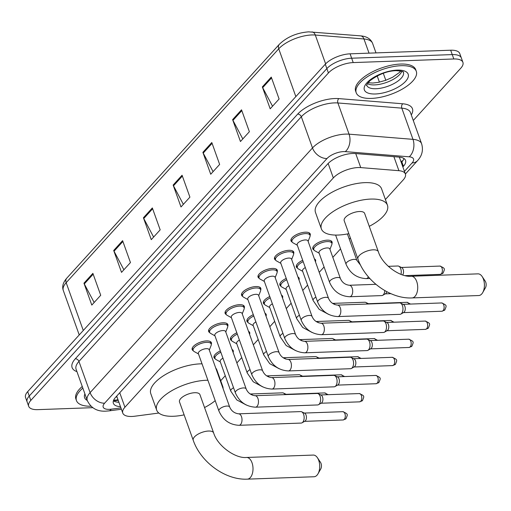 <?xml version="1.0" encoding="UTF-8"?>
<svg xmlns="http://www.w3.org/2000/svg" width="511" height="511" viewBox="0 0 511 511"><rect width="100%" height="100%" fill="white"/><g stroke="black" fill="none" stroke-linecap="round" stroke-linejoin="round"><path stroke-width="0.77" d="M313.978 250.026A10.207 4.203 -19.7 0 1 312.841 248.838A10.207 4.203 -19.7 0 1 316.941 243.364A10.207 4.203 -19.7 0 1 327.206 240.164A10.207 4.203 -19.7 0 1 332.061 241.959A10.207 4.203 -19.7 0 1 331.933 243.6M314.393 258.866A10.207 4.203 -19.7 0 1 315.587 260.08A10.207 4.203 -19.7 0 1 315.459 261.721M297.919 276.988A10.207 4.203 -19.7 0 1 299.12 278.201A10.207 4.203 -19.7 0 1 298.992 279.843M281.452 295.109A10.207 4.203 -19.7 0 1 282.647 296.323A10.207 4.203 -19.7 0 1 282.519 297.964M264.979 313.23A10.207 4.203 -19.7 0 1 266.18 314.444A10.207 4.203 -19.7 0 1 266.052 316.085M248.512 331.352A10.207 4.203 -19.7 0 1 249.707 332.565A10.207 4.203 -19.7 0 1 249.579 334.207M232.039 349.473A10.207 4.203 -19.7 0 1 233.233 350.687A10.207 4.203 -19.7 0 1 233.105 352.328M193.318 350.776A10.207 4.203 -19.7 0 1 192.181 349.588A10.207 4.203 -19.7 0 1 196.281 344.114A10.207 4.203 -19.7 0 1 206.546 340.914A10.207 4.203 -19.7 0 1 211.401 342.709A10.207 4.203 -19.7 0 1 211.273 344.344M209.791 332.655A10.207 4.203 -19.7 0 1 208.648 331.467A10.207 4.203 -19.7 0 1 212.755 325.992A10.207 4.203 -19.7 0 1 223.02 322.792A10.207 4.203 -19.7 0 1 227.874 324.587A10.207 4.203 -19.7 0 1 227.746 326.222M259.205 278.291A10.207 4.203 -19.7 0 1 258.061 277.103A10.207 4.203 -19.7 0 1 262.169 271.628A10.207 4.203 -19.7 0 1 272.433 268.428A10.207 4.203 -19.7 0 1 277.281 270.217A10.207 4.203 -19.7 0 1 277.154 271.858M292.145 242.042A10.207 4.203 -19.7 0 1 291.002 240.86A10.207 4.203 -19.7 0 1 295.109 235.386A10.207 4.203 -19.7 0 1 305.374 232.186A10.207 4.203 -19.7 0 1 310.228 233.974A10.207 4.203 -19.7 0 1 310.1 235.616M275.672 260.163A10.207 4.203 -19.7 0 1 274.535 258.981A10.207 4.203 -19.7 0 1 278.636 253.507A10.207 4.203 -19.7 0 1 288.9 250.307A10.207 4.203 -19.7 0 1 293.755 252.095A10.207 4.203 -19.7 0 1 293.627 253.737M242.731 296.412A10.207 4.203 -19.7 0 1 241.594 295.224A10.207 4.203 -19.7 0 1 245.695 289.75A10.207 4.203 -19.7 0 1 255.96 286.55A10.207 4.203 -19.7 0 1 260.814 288.338A10.207 4.203 -19.7 0 1 260.687 289.98M226.258 314.533A10.207 4.203 -19.7 0 1 225.121 313.345A10.207 4.203 -19.7 0 1 229.228 307.871A10.207 4.203 -19.7 0 1 239.487 304.671A10.207 4.203 -19.7 0 1 244.341 306.466A10.207 4.203 -19.7 0 1 244.213 308.101M385.409 199.514L403.249 179.885A19.143 7.876 160.3 0 0 405.389 174.002A19.143 7.876 160.3 0 0 398.906 170.693L360.747 167.595A19.143 7.876 160.3 0 0 358.128 167.551A19.143 7.876 160.3 0 0 333.325 177.93L124.927 407.222A19.143 7.876 160.3 0 0 122.787 413.099A19.143 7.876 160.3 0 0 134.783 416.216L158.838 413.041M122.787 413.099L116.91 396.677A19.143 7.876 -19.7 0 1 116.751 396.044M220.701 380.727L225.255 375.719M236.861 362.944L241.729 357.598M253.335 344.823L258.196 339.476M269.808 326.701L274.669 321.355M286.275 308.58L291.136 303.234M302.748 290.459L307.609 285.106M319.215 272.337L324.083 266.985M332.833 257.359L340.55 248.863M349.3 239.237L350.405 238.024M297.504 268.147A10.207 4.203 -19.7 0 1 296.367 266.959A10.207 4.203 -19.7 0 1 302.71 260.316M281.037 286.269A10.207 4.203 -19.7 0 1 279.894 285.081A10.207 4.203 -19.7 0 1 286.243 278.438M264.564 304.39A10.207 4.203 -19.7 0 1 263.427 303.202A10.207 4.203 -19.7 0 1 269.77 296.559M248.097 322.511A10.207 4.203 -19.7 0 1 246.954 321.323A10.207 4.203 -19.7 0 1 253.303 314.68M231.624 340.633A10.207 4.203 -19.7 0 1 230.487 339.445A10.207 4.203 -19.7 0 1 236.829 332.802M215.157 358.754A10.207 4.203 -19.7 0 1 214.013 357.572A10.207 4.203 -19.7 0 1 220.362 350.923M402.847 166.912L403.422 166.286A19.143 7.876 160.3 0 0 405.555 160.403A19.143 7.876 160.3 0 0 399.078 157.094L355.196 153.536A19.143 7.876 160.3 0 0 352.577 153.485A19.143 7.876 160.3 0 0 327.775 163.871L115.505 397.417A19.143 7.876 160.3 0 0 113.365 403.3A19.143 7.876 160.3 0 0 120.481 406.654M92.715 407.669L37.788 409.643A19.143 7.876 -19.7 0 1 28.686 406.283A19.143 7.876 -19.7 0 1 30.826 400.4L328.426 72.971A19.143 7.876 -19.7 0 1 353.222 62.585L453.813 58.976A19.143 7.876 -19.7 0 1 462.909 62.336A19.143 7.876 -19.7 0 1 460.775 68.219L413.278 120.475M28.686 406.283L25.55 397.52A19.143 7.876 -19.7 0 1 27.69 391.643L325.29 64.207A19.143 7.876 -19.7 0 1 350.086 53.827L450.676 50.212L452.241 54.594A19.143 7.876 -19.7 0 1 461.344 57.954A19.143 7.876 -19.7 0 0 452.241 54.594L351.657 58.209L452.241 54.594L453.813 58.976M325.29 64.207L326.855 68.589A19.143 7.876 -19.7 0 1 351.657 58.209A19.143 7.876 -19.7 0 0 326.855 68.589L29.255 396.019L326.855 68.589L328.426 72.971M27.121 401.902A19.143 7.876 -19.7 0 1 29.255 396.019A19.143 7.876 -19.7 0 0 27.121 401.902M118.91 402.272A19.143 7.876 -19.7 0 1 113.385 400.822M403.971 158.506A19.143 7.876 -19.7 0 1 401.85 161.91L401.282 162.536M94.158 302.486L84.296 283.937A5.104 3.679 -137.7 0 1 83.957 283.183L91.801 305.08L100.718 295.269L92.881 273.366L83.957 283.183M123.892 269.776L114.03 251.227A5.104 3.679 -137.7 0 1 113.691 250.473L121.529 272.369L130.452 262.558L122.608 240.655L113.691 250.473M153.619 237.066L143.757 218.516A5.104 3.679 -137.7 0 1 143.419 217.763L151.262 239.659L160.179 229.848L152.342 207.945L143.419 217.763M272.542 106.224L262.68 87.675A5.104 3.679 -137.7 0 1 262.341 86.921L270.185 108.817L279.102 99.006L271.258 77.104L262.341 86.921M242.808 138.935L232.946 120.385A5.104 3.679 -137.7 0 1 232.614 119.631L240.451 141.528L249.374 131.717L241.531 109.814L232.614 119.631M213.081 171.645L203.218 153.096A5.104 3.679 -137.7 0 1 202.88 152.342L210.724 174.238L219.641 164.427L211.803 142.524L202.88 152.342M183.353 204.355L173.491 185.806A5.104 3.679 -137.7 0 1 173.152 185.052L180.99 206.949L189.913 197.137L182.069 175.235L173.152 185.052M450.676 50.212A19.143 7.876 -19.7 0 1 459.772 53.578L462.909 62.336M371.401 98.406A31.899 13.126 -19.7 0 1 356.231 92.804A31.899 13.126 -19.7 0 1 369.057 75.692A31.899 13.126 -19.7 0 1 401.135 65.695A31.899 13.126 -19.7 0 1 416.299 71.297A31.899 13.126 -19.7 0 1 403.479 88.403A31.899 13.126 -19.7 0 1 371.401 98.406M356.231 92.804L355.643 91.162A31.899 13.126 -19.7 0 1 368.469 74.05A31.899 13.126 -19.7 0 1 400.547 64.054A31.899 13.126 -19.7 0 1 415.711 69.656L416.299 71.297M478.756 295.537A10.846 6.043 -92.1 0 0 481.701 294.004A10.846 6.043 -92.1 0 0 482.71 292.586A10.846 6.043 -92.1 0 0 482.135 276.515A10.846 6.043 -92.1 0 0 477.977 273.858L411.272 276.253A10.846 6.043 87.9 0 1 417.404 284.103A10.846 6.043 87.9 0 1 414.996 296.399A10.846 6.043 87.9 0 1 412.051 297.926L478.756 295.537M411.272 276.253C400.298 277.486 382.33 264.954 378.351 251.725L364.63 213.406A10.846 4.465 160.3 0 0 359.469 211.503A10.846 4.465 160.3 0 0 348.566 214.901A10.846 4.465 160.3 0 0 344.203 220.714L357.93 259.039C365.416 280.967 390.187 299.088 412.051 297.926M348.834 233.648A35.093 14.442 -19.7 0 1 338.065 235.054A35.093 14.442 -19.7 0 1 321.381 228.89A35.093 14.442 -19.7 0 1 335.491 210.072A35.093 14.442 -19.7 0 1 370.769 199.073A35.093 14.442 -19.7 0 1 387.453 205.23A35.093 14.442 -19.7 0 1 369.261 226.335M321.381 228.89L315.498 212.467A35.093 14.442 -19.7 0 1 329.608 193.643A35.093 14.442 -19.7 0 1 364.886 182.644A35.093 14.442 -19.7 0 1 381.576 188.808L387.453 205.23M482.135 276.515L485.214 281.133A4.465 2.491 87.9 0 1 485.45 287.75L482.71 292.586M314.054 476.75A10.846 6.043 -92.1 0 0 316.992 475.217A10.846 6.043 -92.1 0 0 318.008 473.799A10.846 6.043 -92.1 0 0 317.427 457.728A10.846 6.043 -92.1 0 0 313.275 455.071L246.57 457.466A10.846 6.043 87.9 0 1 252.696 465.317A10.846 6.043 87.9 0 1 250.288 477.613A10.846 6.043 87.9 0 1 247.35 479.146L314.054 476.75M246.57 457.466C235.597 458.699 217.629 446.167 213.643 432.945L199.922 394.62A10.846 4.465 160.3 0 0 194.768 392.716A10.846 4.465 160.3 0 0 183.864 396.114A10.846 4.465 160.3 0 0 179.502 401.933L193.222 440.252C200.708 462.187 225.479 480.302 247.35 479.146M184.132 414.862A35.093 14.442 -19.7 0 1 173.363 416.267A35.093 14.442 -19.7 0 1 156.673 410.103A35.093 14.442 -19.7 0 1 170.783 391.285A35.093 14.442 -19.7 0 1 206.067 380.286A35.093 14.442 -19.7 0 1 207.907 380.254M156.673 410.103L150.796 393.681A35.093 14.442 -19.7 0 1 164.9 374.863A35.093 14.442 -19.7 0 1 200.184 363.864A35.093 14.442 -19.7 0 1 202.024 363.832M221.633 384.521A35.093 14.442 -19.7 0 1 222.751 386.444A35.093 14.442 -19.7 0 1 223.109 388.641M215.208 400.656A35.093 14.442 -19.7 0 1 204.553 407.548M215.751 368.099A35.093 14.442 -19.7 0 1 216.868 370.021L222.751 386.444M317.427 457.728L320.506 462.353A4.465 2.491 87.9 0 1 320.742 468.97L318.008 473.799M90.99 406.226A31.899 13.126 -19.7 0 1 76.471 400.605A31.899 13.126 -19.7 0 1 82.839 388.105M76.471 400.605L75.883 398.963A31.899 13.126 -19.7 0 1 82.252 386.463M337.828 316.571C328.381 316.047 321.675 311.256 317.714 302.199L297.166 244.826A5.742 2.363 -19.7 0 1 299.478 241.748A5.742 2.363 -19.7 0 1 305.252 239.946A5.742 2.363 -19.7 0 1 307.98 240.956L328.522 298.328C330.221 302.257 333.185 304.511 337.42 305.099A5.742 3.2 87.9 0 1 340.665 309.251A5.742 3.2 87.9 0 1 339.387 315.76A5.742 3.2 87.9 0 1 339.221 315.939A5.742 3.2 87.9 0 1 337.828 316.571L399.985 314.342A5.742 3.2 87.9 0 0 400.867 314.08A5.742 3.2 87.9 0 0 401.537 313.53A5.742 3.2 87.9 0 0 402.451 305.661A5.742 3.2 87.9 0 0 400.471 303.061A5.742 3.2 87.9 0 0 399.57 302.863L337.42 305.099M297.306 245.216L292.975 242.802A9.568 3.941 -19.7 0 1 291.998 241.741A9.568 3.941 -19.7 0 1 295.843 236.606A9.568 3.941 -19.7 0 1 305.463 233.604A9.568 3.941 -19.7 0 1 310.017 235.284A9.568 3.941 -19.7 0 1 309.934 236.734L308.12 241.345M400.471 303.061L403.454 304.486A4.145 2.312 87.9 0 1 404.884 306.364A4.145 2.312 87.9 0 1 404.227 312.049A4.145 2.312 87.9 0 1 403.741 312.445L400.867 314.08M321.362 334.692C311.908 334.168 305.201 329.378 301.241 320.32L280.699 262.948A5.742 2.363 -19.7 0 1 283.005 259.869A5.742 2.363 -19.7 0 1 288.779 258.068A5.742 2.363 -19.7 0 1 291.513 259.077L312.055 316.45C313.748 320.378 316.718 322.633 320.946 323.22A5.742 3.2 87.9 0 1 324.191 327.372A5.742 3.2 87.9 0 1 322.92 333.881A5.742 3.2 87.9 0 1 322.748 334.06A5.742 3.2 87.9 0 1 321.362 334.692L383.512 332.463A5.742 3.2 87.9 0 0 384.4 332.201A5.742 3.2 87.9 0 0 385.07 331.652A5.742 3.2 87.9 0 0 385.984 323.782A5.742 3.2 87.9 0 0 384.004 321.183A5.742 3.2 87.9 0 0 383.097 320.985L320.946 323.22M280.839 263.337L276.508 260.923A9.568 3.941 -19.7 0 1 275.525 259.863A9.568 3.941 -19.7 0 1 279.37 254.727A9.568 3.941 -19.7 0 1 288.996 251.725A9.568 3.941 -19.7 0 1 293.544 253.411A9.568 3.941 -19.7 0 1 293.461 254.855L291.647 259.467M384.004 321.183L386.987 322.607A4.145 2.312 87.9 0 1 388.417 324.485A4.145 2.312 87.9 0 1 387.753 330.17A4.145 2.312 87.9 0 1 387.274 330.566L384.4 332.201M304.888 352.814C295.441 352.29 288.734 347.499 284.768 338.442L264.225 281.069A5.742 2.363 -19.7 0 1 266.538 277.99A5.742 2.363 -19.7 0 1 272.312 276.189A5.742 2.363 -19.7 0 1 275.039 277.198L295.582 334.571C297.281 338.499 300.244 340.754 304.479 341.342A5.742 3.2 87.9 0 1 307.724 345.493A5.742 3.2 87.9 0 1 306.447 352.002A5.742 3.2 87.9 0 1 306.274 352.181A5.742 3.2 87.9 0 1 304.888 352.814L367.039 350.584A5.742 3.2 87.9 0 0 367.926 350.322A5.742 3.2 87.9 0 0 368.597 349.773A5.742 3.2 87.9 0 0 369.51 341.904A5.742 3.2 87.9 0 0 367.53 339.304A5.742 3.2 87.9 0 0 366.63 339.106L304.479 341.342M264.366 281.459L260.035 279.044A9.568 3.941 -19.7 0 1 259.058 277.984A9.568 3.941 -19.7 0 1 262.903 272.848A9.568 3.941 -19.7 0 1 272.523 269.846A9.568 3.941 -19.7 0 1 277.077 271.533A9.568 3.941 -19.7 0 1 276.994 272.976L275.18 277.588M367.53 339.304L370.513 340.728A4.145 2.312 87.9 0 1 371.944 342.606A4.145 2.312 87.9 0 1 371.286 348.291A4.145 2.312 87.9 0 1 370.801 348.687L367.926 350.322M288.421 370.935C278.968 370.411 272.261 365.62 268.301 356.569L247.758 299.19A5.742 2.363 -19.7 0 1 250.064 296.112A5.742 2.363 -19.7 0 1 255.839 294.31A5.742 2.363 -19.7 0 1 258.566 295.32L279.115 352.692C280.807 356.621 283.777 358.875 288.006 359.463A5.742 3.2 87.9 0 1 291.251 363.615A5.742 3.2 87.9 0 1 289.98 370.124A5.742 3.2 87.9 0 1 289.807 370.303A5.742 3.2 87.9 0 1 288.421 370.935L350.572 368.706A5.742 3.2 87.9 0 0 351.459 368.444A5.742 3.2 87.9 0 0 352.13 367.894A5.742 3.2 87.9 0 0 353.044 360.025A5.742 3.2 87.9 0 0 351.063 357.425A5.742 3.2 87.9 0 0 350.156 357.227L288.006 359.463M247.899 299.58L243.568 297.166A9.568 3.941 -19.7 0 1 242.584 296.105A9.568 3.941 -19.7 0 1 246.43 290.97A9.568 3.941 -19.7 0 1 256.056 287.968A9.568 3.941 -19.7 0 1 260.604 289.654A9.568 3.941 -19.7 0 1 260.521 291.098L258.707 295.709M351.063 357.425L354.046 358.85A4.145 2.312 87.9 0 1 355.471 360.728A4.145 2.312 87.9 0 1 354.813 366.413A4.145 2.312 87.9 0 1 354.327 366.809L351.459 368.444M271.948 389.063C262.501 388.532 255.794 383.742 251.827 374.691L231.285 317.312A5.742 2.363 -19.7 0 1 233.597 314.233A5.742 2.363 -19.7 0 1 239.365 312.432A5.742 2.363 -19.7 0 1 242.099 313.441L262.641 370.814C264.34 374.742 267.304 376.997 271.539 377.584A5.742 3.2 87.9 0 1 274.784 381.736A5.742 3.2 87.9 0 1 273.506 388.251A5.742 3.2 87.9 0 1 273.334 388.424A5.742 3.2 87.9 0 1 271.948 389.063L334.098 386.827A5.742 3.2 87.9 0 0 334.986 386.565A5.742 3.2 87.9 0 0 335.657 386.016A5.742 3.2 87.9 0 0 336.57 378.146A5.742 3.2 87.9 0 0 334.59 375.547A5.742 3.2 87.9 0 0 333.689 375.349L271.539 377.584M231.426 317.701L227.095 315.287A9.568 3.941 -19.7 0 1 226.111 314.227A9.568 3.941 -19.7 0 1 229.963 309.091A9.568 3.941 -19.7 0 1 239.582 306.095A9.568 3.941 -19.7 0 1 244.137 307.775A9.568 3.941 -19.7 0 1 244.054 309.219L242.24 313.831M334.59 375.547L337.573 376.971A4.145 2.312 87.9 0 1 339.004 378.849A4.145 2.312 87.9 0 1 338.346 384.534A4.145 2.312 87.9 0 1 337.86 384.93L334.986 386.565M255.481 407.184C246.027 406.654 239.32 401.863 235.36 392.812L214.818 335.433A5.742 2.363 -19.7 0 1 217.124 332.354A5.742 2.363 -19.7 0 1 222.898 330.553A5.742 2.363 -19.7 0 1 225.626 331.562L246.168 388.935C247.867 392.863 250.831 395.118 255.066 395.706A5.742 3.2 87.9 0 1 258.31 399.858A5.742 3.2 87.9 0 1 257.039 406.373A5.742 3.2 87.9 0 1 256.867 406.545A5.742 3.2 87.9 0 1 255.481 407.184L317.631 404.948A5.742 3.2 87.9 0 0 318.519 404.686A5.742 3.2 87.9 0 0 319.19 404.137A5.742 3.2 87.9 0 0 320.097 396.268A5.742 3.2 87.9 0 0 318.123 393.668A5.742 3.2 87.9 0 0 317.216 393.47L255.066 395.706M214.952 335.823L210.628 333.408A9.568 3.941 -19.7 0 1 209.644 332.348A9.568 3.941 -19.7 0 1 213.489 327.212A9.568 3.941 -19.7 0 1 223.115 324.217A9.568 3.941 -19.7 0 1 227.663 325.897A9.568 3.941 -19.7 0 1 227.58 327.34L225.766 331.952M318.123 393.668L321.106 395.092A4.145 2.312 87.9 0 1 322.53 396.97A4.145 2.312 87.9 0 1 321.873 402.655A4.145 2.312 87.9 0 1 321.387 403.051L318.519 404.686M239.007 425.305C229.554 424.775 222.847 419.985 218.887 410.933L198.345 353.555A5.742 2.363 -19.7 0 1 200.657 350.476A5.742 2.363 -19.7 0 1 206.425 348.674A5.742 2.363 -19.7 0 1 209.159 349.684L229.701 407.063C231.4 410.985 234.364 413.239 238.599 413.827A5.742 3.2 87.9 0 1 241.844 417.979A5.742 3.2 87.9 0 1 240.566 424.494A5.742 3.2 87.9 0 1 240.394 424.667A5.742 3.2 87.9 0 1 239.007 425.305L301.158 423.07A5.742 3.2 87.9 0 0 302.046 422.808A5.742 3.2 87.9 0 0 302.716 422.258A5.742 3.2 87.9 0 0 303.63 414.389A5.742 3.2 87.9 0 0 301.65 411.789A5.742 3.2 87.9 0 0 300.749 411.591L238.599 413.827M198.485 353.944L194.154 351.536A9.568 3.941 -19.7 0 1 193.171 350.469A9.568 3.941 -19.7 0 1 197.022 345.334A9.568 3.941 -19.7 0 1 206.642 342.338A9.568 3.941 -19.7 0 1 211.196 344.018A9.568 3.941 -19.7 0 1 211.113 345.462L209.299 350.073M301.65 411.789L304.633 413.214A4.145 2.312 87.9 0 1 306.063 415.092A4.145 2.312 87.9 0 1 305.406 420.777A4.145 2.312 87.9 0 1 304.92 421.173L302.046 422.808M388.296 266.333L397.845 265.995A5.742 3.2 87.9 0 1 398.752 266.193A5.742 3.2 87.9 0 1 400.733 268.786A5.742 3.2 87.9 0 1 400.969 274.35M398.752 266.193L401.735 267.617A4.145 2.312 87.9 0 1 403.16 269.489A4.145 2.312 87.9 0 1 402.687 274.95M329.589 282.372L319.005 252.811A5.742 2.363 -19.7 0 1 321.31 249.732A5.742 2.363 -19.7 0 1 327.085 247.931A5.742 2.363 -19.7 0 1 329.812 248.94L340.403 278.501C342.095 282.43 345.066 284.684 349.294 285.266A5.742 3.2 87.9 0 1 352.175 288.063A5.742 3.2 87.9 0 1 351.095 296.105A5.742 3.2 87.9 0 1 349.709 296.744C340.256 296.214 333.549 291.423 329.589 282.372A5.742 2.363 -19.7 0 1 330.068 280.795A5.742 2.363 -19.7 0 1 337.669 277.492A5.742 2.363 -19.7 0 1 340.403 278.501M319.139 253.194L314.814 250.786A9.568 3.941 -19.7 0 1 313.831 249.719A9.568 3.941 -19.7 0 1 317.676 244.59A9.568 3.941 -19.7 0 1 327.302 241.588A9.568 3.941 -19.7 0 1 331.85 243.268A9.568 3.941 -19.7 0 1 331.767 244.712L329.953 249.323M386.84 291.711A4.145 2.312 87.9 0 1 386.035 293.295A4.145 2.312 87.9 0 1 385.55 293.697L382.675 295.332A5.742 3.2 87.9 0 1 381.787 295.594L349.709 296.744M384.777 290.567A5.742 3.2 87.9 0 1 382.675 295.332M328.618 314.386L319.139 309.308L313.115 300.494L302.531 270.932A5.742 2.363 -19.7 0 1 305.316 267.579M332.559 303.387L364.905 302.237A5.742 3.2 87.9 0 1 365.812 302.435A5.742 3.2 87.9 0 1 367.339 304.019M302.672 271.322L298.341 268.907A9.568 3.941 -19.7 0 1 297.357 267.841A9.568 3.941 -19.7 0 1 303.195 261.658M365.812 302.435L368.795 303.86A4.145 2.312 87.9 0 1 368.98 303.962M315.134 260.942A9.568 3.941 -19.7 0 1 315.383 261.389A9.568 3.941 -19.7 0 1 315.479 261.894M312.144 332.514L302.665 327.43L296.648 318.615L286.064 289.054A5.742 2.363 -19.7 0 1 288.843 285.7M316.092 321.508L348.438 320.359A5.742 3.2 87.9 0 1 349.339 320.557A5.742 3.2 87.9 0 1 350.865 322.141M286.198 289.443L281.874 287.029A9.568 3.941 -19.7 0 1 280.89 285.962A9.568 3.941 -19.7 0 1 286.722 279.779M349.339 320.557L352.322 321.981A4.145 2.312 87.9 0 1 352.507 322.083M298.667 279.063A9.568 3.941 -19.7 0 1 298.909 279.511A9.568 3.941 -19.7 0 1 299.005 280.015M295.671 350.635L286.198 345.551L280.175 336.736L269.591 307.175A5.742 2.363 -19.7 0 1 272.376 303.821M299.618 339.636L331.965 338.48A5.742 3.2 87.9 0 1 332.865 338.678A5.742 3.2 87.9 0 1 334.398 340.262M269.731 307.565L265.401 305.15A9.568 3.941 -19.7 0 1 264.417 304.083A9.568 3.941 -19.7 0 1 270.255 297.907M332.865 338.678L335.848 340.102A4.145 2.312 87.9 0 1 336.04 340.205M282.193 297.185A9.568 3.941 -19.7 0 1 282.436 297.632A9.568 3.941 -19.7 0 1 282.532 298.137M279.204 368.757L269.725 363.672L263.708 354.858L253.117 325.296A5.742 2.363 -19.7 0 1 255.902 321.943M283.151 357.757L315.498 356.601A5.742 3.2 87.9 0 1 316.398 356.799A5.742 3.2 87.9 0 1 317.925 358.39M253.258 325.686L248.927 323.271A9.568 3.941 -19.7 0 1 247.95 322.205A9.568 3.941 -19.7 0 1 253.782 316.028M316.398 356.799L319.381 358.224A4.145 2.312 87.9 0 1 319.567 358.326M265.726 315.306A9.568 3.941 -19.7 0 1 265.969 315.753A9.568 3.941 -19.7 0 1 266.065 316.258M262.731 386.878L253.258 381.794L247.235 372.979L236.65 343.418A5.742 2.363 -19.7 0 1 239.435 340.064M266.678 375.879L299.024 374.723A5.742 3.2 87.9 0 1 299.925 374.921A5.742 3.2 87.9 0 1 301.452 376.511M236.791 343.807L232.46 341.393A9.568 3.941 -19.7 0 1 231.477 340.326A9.568 3.941 -19.7 0 1 237.315 334.149M299.925 374.921L302.908 376.345A4.145 2.312 87.9 0 1 303.1 376.447M249.253 333.428A9.568 3.941 -19.7 0 1 249.496 333.875A9.568 3.941 -19.7 0 1 249.592 334.379M246.264 404.999L236.785 399.915L230.768 391.1L220.177 361.539A5.742 2.363 -19.7 0 1 222.962 358.185M250.205 394L282.551 392.844A5.742 3.2 87.9 0 1 283.458 393.042A5.742 3.2 87.9 0 1 284.985 394.633M220.318 361.929L215.987 359.514A9.568 3.941 -19.7 0 1 215.01 358.447A9.568 3.941 -19.7 0 1 220.841 352.271M283.458 393.042L286.441 394.466A4.145 2.312 87.9 0 1 286.626 394.569M232.786 351.549A9.568 3.941 -19.7 0 1 233.029 351.996A9.568 3.941 -19.7 0 1 233.125 352.501M355.733 153.581L360.747 167.595M113.595 400.247L116.655 400.004A19.143 8.112 -97.5 0 0 117.945 399.57M116.176 396.683A6.381 2.625 160.3 0 0 117.14 397.315M402.821 160.71A19.143 13.803 -137.7 0 1 400.88 161.419M328.151 163.469L333.325 177.93M393.892 156.673L398.906 170.693M119.746 392.748L124.927 407.222M404.444 171.364L412.096 162.939A12.762 5.251 160.3 0 0 409.202 156.813L345.289 151.626A12.762 5.251 160.3 0 0 343.539 151.595A12.762 5.251 160.3 0 0 327.008 158.519L104.621 403.192A12.762 5.251 160.3 0 0 109.265 409.356A12.762 5.251 160.3 0 0 111.194 409.19L120.928 407.906M104.621 403.192A12.762 9.204 42.3 0 1 90.115 392.62L312.496 147.947A25.518 10.501 -19.7 0 1 345.564 134.106A25.518 10.501 -19.7 0 1 349.064 134.169L337.886 102.966A25.518 10.501 160.3 0 0 334.392 102.896A25.518 10.501 160.3 0 0 301.324 116.744L78.943 361.418A25.518 10.501 160.3 0 0 76.094 369.261L87.266 400.464A25.518 10.501 -19.7 0 1 90.115 392.62L78.943 361.418A3.187 2.3 -137.7 0 0 75.315 358.773L297.696 114.1A3.187 2.3 -137.7 0 1 301.324 116.744L312.496 147.947A12.762 9.204 42.3 0 0 327.008 158.519M87.266 400.464C90.875 408.04 97.052 411.604 105.803 411.157L108.939 410.889A12.762 5.404 -97.5 0 0 111.194 409.19M297.696 114.1A28.712 11.817 -19.7 0 1 334.897 98.527A28.712 11.817 -19.7 0 1 338.831 98.604L402.745 103.784A28.712 11.817 -19.7 0 1 411.285 114.918M76.937 371.618A28.712 11.817 -19.7 0 1 75.315 358.773M353.222 62.585L350.086 53.827M30.826 400.4L27.69 391.643M345.289 151.626A12.762 8.604 -85.4 0 0 349.064 134.169L412.977 139.35L401.806 108.147L337.886 102.966A3.187 2.153 94.6 0 1 338.831 98.604M409.202 156.813A12.762 8.604 -85.4 0 0 412.977 139.35A25.518 10.501 -19.7 0 1 421.613 143.763L410.442 112.561A25.518 10.501 160.3 0 0 401.806 108.147A3.187 2.153 94.6 0 1 402.745 103.784M412.096 162.939A12.762 9.204 42.3 0 0 417.621 160.569C422.118 155.651 423.447 150.049 421.613 143.763M118.207 400.305L113.538 400.918M401.85 161.91L403.422 166.286M369.031 53.144L363.953 38.97L315.306 35.029A25.518 10.501 160.3 0 0 311.806 34.959A25.518 10.501 160.3 0 0 278.738 48.807A6.381 4.599 -137.7 0 1 279.313 44.323C286.978 36.971 296.744 32.813 308.606 31.854L360.625 35.866C366.732 36.364 370.718 38.868 372.596 43.384A25.518 10.501 160.3 0 0 363.953 38.97A6.381 4.299 -85.4 0 0 360.625 35.866M311.972 31.925A6.381 4.299 -85.4 0 1 315.306 35.029L325.622 63.849M295.85 96.598L278.738 48.807L66.168 282.685A25.518 10.501 160.3 0 0 63.319 290.529C61.882 286.645 63.019 282.538 66.743 278.201A6.381 4.599 42.3 0 0 66.168 282.685L83.28 330.476M377.188 75.922L379.418 82.143M173.491 185.806L182.363 176.046M203.218 153.096L212.091 143.336M232.946 120.385L241.818 110.625M262.68 87.675L271.552 77.915M143.757 218.516L152.629 208.756M114.03 251.227L122.902 241.467M84.296 283.937L93.168 274.177M376.032 88.735A19.45 8.004 -19.7 0 1 366.783 85.318C365.838 86.052 366.802 84.596 369.683 80.955C378.453 74.357 387.249 70.927 396.076 70.659C406.622 71.431 402.413 72.575 403.403 72.211A19.45 8.004 -19.7 0 1 395.584 82.635A19.45 8.004 -19.7 0 1 376.032 88.735M375.419 93.979A23.276 9.575 -19.7 0 1 366.955 82.744A23.276 9.575 -19.7 0 1 397.111 70.116A23.276 9.575 -19.7 0 1 405.581 81.358A23.276 9.575 -19.7 0 1 375.419 93.979M401.87 71.284A19.45 8.004 -19.7 0 1 374.659 84.903A19.45 8.004 -19.7 0 1 367.377 83.638M378.351 251.725A10.846 4.465 160.3 0 0 373.196 249.822A10.846 4.465 160.3 0 0 359.137 255.704A10.846 4.465 160.3 0 0 357.93 259.039M213.643 432.945A10.846 4.465 160.3 0 0 208.488 431.035A10.846 4.465 160.3 0 0 194.435 436.924A10.846 4.465 160.3 0 0 193.222 440.252M87.253 400.432A23.276 9.575 -19.7 0 1 84.915 393.898M441.958 311.237L444.877 309.883C446.429 305.629 447.47 305.482 441.664 302.946A4.145 2.312 87.9 0 1 444.002 305.948A4.145 2.312 87.9 0 1 443.082 310.65A4.145 2.312 87.9 0 1 441.958 311.237L403.428 312.623M444.877 309.883A4.145 2.989 -137.7 0 1 443.082 310.65M317.714 302.199A5.742 2.363 -19.7 0 1 318.193 300.621A5.742 2.363 -19.7 0 1 325.794 297.319A5.742 2.363 -19.7 0 1 328.522 298.328M425.491 329.359L428.41 328.005C429.955 323.75 430.997 323.604 425.19 321.074A4.145 2.312 87.9 0 1 427.535 324.07A4.145 2.312 87.9 0 1 426.615 328.771A4.145 2.312 87.9 0 1 425.491 329.359L386.961 330.745M428.41 328.005A4.145 2.989 -137.7 0 1 426.615 328.771M301.241 320.32A5.742 2.363 -19.7 0 1 301.726 318.743A5.742 2.363 -19.7 0 1 309.321 315.447A5.742 2.363 -19.7 0 1 312.055 316.45M409.017 347.48L411.936 346.126C413.482 341.872 414.53 341.725 408.723 339.195A4.145 2.312 87.9 0 1 411.061 342.191A4.145 2.312 87.9 0 1 410.141 346.892A4.145 2.312 87.9 0 1 409.017 347.48L370.488 348.866M411.936 346.126A4.145 2.989 -137.7 0 1 410.141 346.892M284.768 338.442A5.742 2.363 -19.7 0 1 285.253 336.864A5.742 2.363 -19.7 0 1 292.854 333.568A5.742 2.363 -19.7 0 1 295.582 334.571M392.55 365.601L395.469 364.247C397.015 359.993 398.056 359.846 392.25 357.317A4.145 2.312 87.9 0 1 394.594 360.319A4.145 2.312 87.9 0 1 393.674 365.02A4.145 2.312 87.9 0 1 392.55 365.601L354.021 366.987M395.469 364.247A4.145 2.989 -137.7 0 1 393.674 365.02M268.301 356.569A5.742 2.363 -19.7 0 1 268.78 354.985A5.742 2.363 -19.7 0 1 276.381 351.689A5.742 2.363 -19.7 0 1 279.115 352.692M376.077 383.723L378.996 382.369C380.542 378.114 381.583 377.968 375.777 375.438A4.145 2.312 87.9 0 1 378.121 378.44A4.145 2.312 87.9 0 1 377.201 383.141A4.145 2.312 87.9 0 1 376.077 383.723L337.547 385.109M378.996 382.369A4.145 2.989 -137.7 0 1 377.201 383.141M251.827 374.691A5.742 2.363 -19.7 0 1 252.313 373.107A5.742 2.363 -19.7 0 1 259.914 369.811A5.742 2.363 -19.7 0 1 262.641 370.814M359.603 401.844L362.529 400.49C364.075 396.236 365.116 396.089 359.31 393.559A4.145 2.312 87.9 0 1 361.654 396.562A4.145 2.312 87.9 0 1 360.734 401.263A4.145 2.312 87.9 0 1 359.603 401.844L321.08 403.23M362.529 400.49A4.145 2.989 -137.7 0 1 360.734 401.263M235.36 392.812A5.742 2.363 -19.7 0 1 235.839 391.228A5.742 2.363 -19.7 0 1 243.44 387.932A5.742 2.363 -19.7 0 1 246.168 388.935M343.137 419.965L346.056 418.611C347.601 414.357 348.643 414.21 342.836 411.681A4.145 2.312 87.9 0 1 345.18 414.683A4.145 2.312 87.9 0 1 344.261 419.384A4.145 2.312 87.9 0 1 343.137 419.965L304.607 421.351M346.056 418.611A4.145 2.989 -137.7 0 1 344.261 419.384M218.887 410.933A5.742 2.363 -19.7 0 1 219.372 409.349A5.742 2.363 -19.7 0 1 226.967 406.053A5.742 2.363 -19.7 0 1 229.701 407.063M440.239 274.369L443.158 273.015C444.704 268.754 445.745 268.607 439.939 266.078A4.145 2.312 87.9 0 1 442.283 269.08A4.145 2.312 87.9 0 1 441.363 273.781A4.145 2.312 87.9 0 1 440.239 274.369L405.166 275.627M443.158 273.015A4.145 2.989 -137.7 0 1 441.363 273.781M335.612 235.073L346.056 264.251A5.742 2.363 -19.7 0 1 346.541 262.673A5.742 2.363 -19.7 0 1 354.142 259.371A5.742 2.363 -19.7 0 1 356.87 260.38L360.594 265.215M368.386 276.853A5.742 3.2 87.9 0 1 367.562 277.984A5.742 3.2 87.9 0 1 366.176 278.623C356.729 278.093 350.022 273.302 346.056 264.251M410.531 304.064L406.999 302.32A4.145 2.312 87.9 0 1 408.998 304.122M332.827 303.387A5.742 3.2 87.9 0 1 334.916 304.639M313.115 300.494A5.742 2.363 -19.7 0 1 313.601 298.916A5.742 2.363 -19.7 0 1 315.9 297.14M394.058 322.192L390.525 320.442A4.145 2.312 87.9 0 1 392.525 322.243M316.354 321.508A5.742 3.2 87.9 0 1 318.442 322.76M296.648 318.615A5.742 2.363 -19.7 0 1 297.127 317.037A5.742 2.363 -19.7 0 1 299.427 315.261M377.591 340.313L374.058 338.563A4.145 2.312 87.9 0 1 376.058 340.364M299.887 339.63A5.742 3.2 87.9 0 1 301.975 340.882M280.175 336.736A5.742 2.363 -19.7 0 1 280.66 335.159A5.742 2.363 -19.7 0 1 282.96 333.389M361.117 358.435L357.585 356.684A4.145 2.312 87.9 0 1 359.584 358.486M283.413 357.751A5.742 3.2 87.9 0 1 285.502 359.003M263.708 354.858A5.742 2.363 -19.7 0 1 264.187 353.28A5.742 2.363 -19.7 0 1 266.487 351.511M344.65 376.556L341.118 374.806A4.145 2.312 87.9 0 1 343.111 376.607M266.946 375.872A5.742 3.2 87.9 0 1 269.035 377.124M247.235 372.979A5.742 2.363 -19.7 0 1 247.72 371.401A5.742 2.363 -19.7 0 1 250.02 369.632M328.177 394.677L324.645 392.927A4.145 2.312 87.9 0 1 326.644 394.728M250.473 393.994A5.742 3.2 87.9 0 1 252.562 395.246M230.768 391.1A5.742 2.363 -19.7 0 1 231.247 389.523A5.742 2.363 -19.7 0 1 233.546 387.753M116.655 400.004L118.035 399.819M399.436 157.388L405.389 174.002M405.395 174.021L417.621 160.569M108.939 410.889L121.407 409.247M66.743 278.201L279.313 44.323M63.319 290.529L79.224 334.941M372.596 43.384L376 52.895M383.301 73.297L385.811 80.291M368.035 82.712L372.736 83.038L378.312 82.373L385.703 80.329L392.646 77.238L399.263 72.613L400.777 70.984M291.998 241.741L291.11 239.269M310.017 235.284L309.129 232.818M441.664 302.946L403.134 304.332M275.525 259.863L274.643 257.391M293.544 253.411L292.662 250.939M425.19 321.074L386.661 322.454M259.058 277.984L258.17 275.512M277.077 271.533L276.189 269.061M408.723 339.195L370.194 340.575M242.584 296.105L241.703 293.633M260.604 289.654L259.722 287.182M392.25 357.317L353.721 358.696M226.111 314.227L225.23 311.755M244.137 307.775L243.249 305.303M375.777 375.438L337.254 376.818M209.644 332.348L208.756 329.876M227.663 325.897L226.782 323.425M359.31 393.559L320.78 394.939M193.171 350.469L192.289 347.997M211.196 344.018L210.308 341.546M342.836 411.681L304.313 413.06M347.403 233.936L356.87 260.38M366.176 278.623L369.823 278.489M439.939 266.078L401.41 267.464M349.294 285.266L375.885 284.314M313.831 249.719L312.943 247.247M390.915 293.665L385.237 293.87M331.85 243.268L330.968 240.796M297.357 267.841L296.476 265.369M315.383 261.389L314.495 258.917M406.999 302.32L368.469 303.706M280.89 285.962L280.002 283.49M298.909 279.511L298.028 277.039M390.525 320.442L352.002 321.828M264.417 304.083L263.535 301.611M282.436 297.632L281.555 295.16M374.058 338.563L335.529 339.949M247.95 322.205L247.062 319.733M265.969 315.753L265.081 313.281M357.585 356.684L319.056 358.07M231.477 340.326L230.595 337.854M249.496 333.875L248.614 331.403M341.118 374.806L302.589 376.192M215.01 358.447L214.122 355.975M233.029 351.996L232.141 349.524M324.645 392.927L286.115 394.313"/></g></svg>
